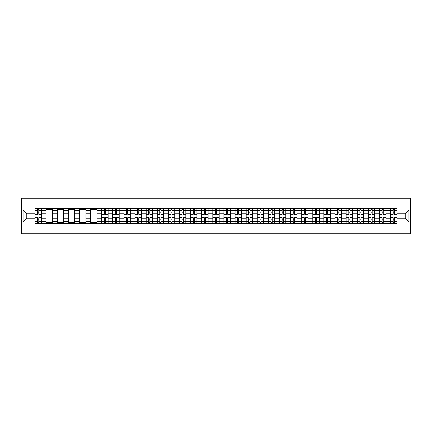 <?xml version="1.0" encoding="UTF-8"?>
<svg xmlns="http://www.w3.org/2000/svg" width="432" height="432" viewBox="0 0 432 432"><rect width="100%" height="100%" fill="white"/><g stroke="black" fill="none" stroke-linecap="round" stroke-linejoin="round"><path stroke-width="0.65" d="M21.6 233.809L410.4 233.809L410.4 198.191L21.6 198.191L21.6 233.809M46.105 223.657L46.105 210.514L41.402 210.514L41.402 223.657M41.402 210.514L41.402 208.343M46.105 210.514L46.105 208.343M52.515 208.343L52.515 223.657M57.218 223.657L57.218 208.343M63.628 208.343L63.628 223.657M68.332 223.657L68.332 208.343M74.741 208.343L74.741 223.657M79.445 223.657L79.445 208.343M85.855 208.343L85.855 223.657M90.558 223.657L90.558 208.343M96.968 208.343L96.968 223.657M101.666 223.657L101.666 208.343M108.081 208.343L108.081 223.657M112.779 223.657L112.779 208.343M119.194 208.343L119.194 223.657M123.892 223.657L123.892 208.343M130.302 208.343L130.302 223.657M135.005 223.657L135.005 208.343M141.415 208.343L141.415 223.657M146.119 223.657L146.119 208.343M152.528 208.343L152.528 223.657M157.232 223.657L157.232 208.343M163.642 208.343L163.642 223.657M168.345 223.657L168.345 208.343M174.755 208.343L174.755 223.657M179.458 223.657L179.458 208.343M185.868 208.343L185.868 223.657M190.571 223.657L190.571 208.343M196.981 208.343L196.981 223.657M201.679 223.657L201.679 208.343M208.094 208.343L208.094 223.657M212.792 223.657L212.792 208.343M219.208 208.343L219.208 223.657M223.906 223.657L223.906 208.343M230.321 208.343L230.321 223.657M235.019 223.657L235.019 208.343M241.429 208.343L241.429 223.657M246.132 223.657L246.132 208.343M252.542 208.343L252.542 223.657M257.245 223.657L257.245 208.343M263.655 208.343L263.655 223.657M268.358 223.657L268.358 208.343M274.768 208.343L274.768 223.657M279.472 223.657L279.472 208.343M285.881 208.343L285.881 223.657M290.585 223.657L290.585 208.343M296.995 208.343L296.995 223.657M301.698 223.657L301.698 208.343M308.108 208.343L308.108 223.657M312.806 223.657L312.806 208.343M319.221 208.343L319.221 223.657M323.919 223.657L323.919 208.343M330.334 208.343L330.334 223.657M335.032 223.657L335.032 208.343M341.442 208.343L341.442 223.657M346.145 223.657L346.145 208.343M352.555 208.343L352.555 223.657M357.259 223.657L357.259 208.343M363.668 208.343L363.668 223.657M368.372 223.657L368.372 208.343M374.782 208.343L374.782 223.657M379.485 223.657L379.485 208.343M385.895 208.343L385.895 223.657M390.598 223.657L390.598 208.343M390.598 218.209L385.895 218.209M379.485 218.209L374.782 218.209M368.372 218.209L363.668 218.209M357.259 218.209L352.555 218.209M346.145 218.209L341.442 218.209M335.032 218.209L330.334 218.209M323.919 218.209L319.221 218.209M312.806 218.209L308.108 218.209M301.698 218.209L296.995 218.209M290.585 218.209L285.881 218.209M279.472 218.209L274.768 218.209M268.358 218.209L263.655 218.209M257.245 218.209L252.542 218.209M246.132 218.209L241.429 218.209M235.019 218.209L230.321 218.209M223.906 218.209L219.208 218.209M212.792 218.209L208.094 218.209M201.679 218.209L196.981 218.209M190.571 218.209L185.868 218.209M179.458 218.209L174.755 218.209M168.345 218.209L163.642 218.209M157.232 218.209L152.528 218.209M146.119 218.209L141.415 218.209M135.005 218.209L130.302 218.209M123.892 218.209L119.194 218.209M112.779 218.209L108.081 218.209M101.666 218.209L96.968 218.209M90.558 218.209L85.855 218.209M79.445 218.209L74.741 218.209M68.332 218.209L63.628 218.209M57.218 218.209L52.515 218.209M46.105 218.209L41.402 218.209M390.598 213.791L385.895 213.791M379.485 213.791L374.782 213.791M368.372 213.791L363.668 213.791M357.259 213.791L352.555 213.791M346.145 213.791L341.442 213.791M335.032 213.791L330.334 213.791M323.919 213.791L319.221 213.791M312.806 213.791L308.108 213.791M301.698 213.791L296.995 213.791M290.585 213.791L285.881 213.791M279.472 213.791L274.768 213.791M268.358 213.791L263.655 213.791M257.245 213.791L252.542 213.791M246.132 213.791L241.429 213.791M235.019 213.791L230.321 213.791M223.906 213.791L219.208 213.791M212.792 213.791L208.094 213.791M201.679 213.791L196.981 213.791M190.571 213.791L185.868 213.791M179.458 213.791L174.755 213.791M168.345 213.791L163.642 213.791M157.232 213.791L152.528 213.791M146.119 213.791L141.415 213.791M135.005 213.791L130.302 213.791M123.892 213.791L119.194 213.791M112.779 213.791L108.081 213.791M101.666 213.791L96.968 213.791M90.558 213.791L85.855 213.791M79.445 213.791L74.741 213.791M68.332 213.791L63.628 213.791M57.218 213.791L52.515 213.791M46.105 213.791L41.402 213.791M26.8 218.209L34.992 218.209L34.992 213.791L26.8 213.791L26.8 218.209L23.026 221.983L23.026 210.017L34.992 210.017L34.992 213.791M397.008 213.791L397.008 218.209L405.2 218.209L405.2 213.791L397.008 213.791L397.008 208.343L34.992 208.343L34.992 210.017M397.008 210.017L408.974 210.017L408.974 221.983L397.008 221.983L397.008 218.209M34.992 218.209L34.992 223.657L397.008 223.657L397.008 221.983M34.992 221.983L23.026 221.983M38.767 222.588L37.627 222.588M37.627 209.412L38.767 209.412M52.515 222.588L46.105 222.588M46.105 209.412L52.515 209.412M63.628 222.588L57.218 222.588M57.218 209.412L63.628 209.412M74.741 222.588L68.332 222.588M68.332 209.412L74.741 209.412M85.855 222.588L79.445 222.588M79.445 209.412L85.855 209.412M96.968 222.588L90.558 222.588M90.558 209.412L96.968 209.412M105.446 222.588L104.306 222.588M104.306 209.412L105.446 209.412M116.554 222.588L115.414 222.588M115.414 209.412L116.554 209.412M127.667 222.588L126.527 222.588M126.527 209.412L127.667 209.412M138.78 222.588L137.641 222.588M137.641 209.412L138.78 209.412M149.893 222.588L148.754 222.588M148.754 209.412L149.893 209.412M161.006 222.588L159.867 222.588M159.867 209.412L161.006 209.412M172.12 222.588L170.98 222.588M170.98 209.412L172.12 209.412M183.233 222.588L182.093 222.588M182.093 209.412L183.233 209.412M194.346 222.588L193.207 222.588M193.207 209.412L194.346 209.412M205.459 222.588L204.32 222.588M204.32 209.412L205.459 209.412M216.572 222.588L215.428 222.588M215.428 209.412L216.572 209.412M227.68 222.588L226.541 222.588M226.541 209.412L227.68 209.412M238.793 222.588L237.654 222.588M237.654 209.412L238.793 209.412M249.907 222.588L248.767 222.588M248.767 209.412L249.907 209.412M261.02 222.588L259.88 222.588M259.88 209.412L261.02 209.412M272.133 222.588L270.994 222.588M270.994 209.412L272.133 209.412M283.246 222.588L282.107 222.588M282.107 209.412L283.246 209.412M294.359 222.588L293.22 222.588M293.22 209.412L294.359 209.412M305.473 222.588L304.333 222.588M304.333 209.412L305.473 209.412M316.586 222.588L315.446 222.588M315.446 209.412L316.586 209.412M327.694 222.588L326.554 222.588M326.554 209.412L327.694 209.412M338.807 222.588L337.667 222.588M337.667 209.412L338.807 209.412M349.92 222.588L348.781 222.588M348.781 209.412L349.92 209.412M361.033 222.588L359.894 222.588M359.894 209.412L361.033 209.412M372.146 222.588L371.007 222.588M371.007 209.412L372.146 209.412M383.26 222.588L382.12 222.588M382.12 209.412L383.26 209.412M394.373 222.588L393.233 222.588M393.233 209.412L394.373 209.412M23.026 210.017L26.8 213.791M405.2 218.209L408.974 221.983M405.2 213.791L408.974 210.017M41.369 223.657L41.369 214.326L38.767 214.326L38.767 208.343M37.627 208.343L37.627 214.326L35.03 214.326L35.03 208.343M41.369 214.326L41.369 208.343M35.03 223.657L35.03 217.674L37.627 217.674L37.627 223.657M38.767 223.657L38.767 217.674L41.369 217.674M37.627 212.76L38.767 212.76M35.03 217.674L35.03 214.326M38.767 219.24L37.627 219.24M38.767 222.734L37.627 222.734M37.627 220.169L38.767 220.169M38.767 211.831L37.627 211.831M37.627 209.266L38.767 209.266M108.043 223.657L108.043 214.326L105.446 214.326L105.446 208.343M104.306 208.343L104.306 214.326L101.704 214.326L101.704 208.343M108.043 214.326L108.043 208.343M101.704 223.657L101.704 217.674L104.306 217.674L104.306 223.657M105.446 223.657L105.446 217.674L108.043 217.674M104.306 212.76L105.446 212.76M101.704 217.674L101.704 214.326M105.446 219.24L104.306 219.24M105.446 222.734L104.306 222.734M104.306 220.169L105.446 220.169M105.446 211.831L104.306 211.831M104.306 209.266L105.446 209.266M119.156 223.657L119.156 214.326L116.554 214.326L116.554 208.343M115.414 208.343L115.414 214.326L112.817 214.326L112.817 208.343M119.156 214.326L119.156 208.343M112.817 223.657L112.817 217.674L115.414 217.674L115.414 223.657M116.554 223.657L116.554 217.674L119.156 217.674M115.414 212.76L116.554 212.76M112.817 217.674L112.817 214.326M116.554 219.24L115.414 219.24M116.554 222.734L115.414 222.734M115.414 220.169L116.554 220.169M116.554 211.831L115.414 211.831M115.414 209.266L116.554 209.266M130.27 223.657L130.27 214.326L127.667 214.326L127.667 208.343M126.527 208.343L126.527 214.326L123.93 214.326L123.93 208.343M130.27 214.326L130.27 208.343M123.93 223.657L123.93 217.674L126.527 217.674L126.527 223.657M127.667 223.657L127.667 217.674L130.27 217.674M126.527 212.76L127.667 212.76M123.93 217.674L123.93 214.326M127.667 219.24L126.527 219.24M127.667 222.734L126.527 222.734M126.527 220.169L127.667 220.169M127.667 211.831L126.527 211.831M126.527 209.266L127.667 209.266M141.383 223.657L141.383 214.326L138.78 214.326L138.78 208.343M137.641 208.343L137.641 214.326L135.043 214.326L135.043 208.343M141.383 214.326L141.383 208.343M135.043 223.657L135.043 217.674L137.641 217.674L137.641 223.657M138.78 223.657L138.78 217.674L141.383 217.674M137.641 212.76L138.78 212.76M135.043 217.674L135.043 214.326M138.78 219.24L137.641 219.24M138.78 222.734L137.641 222.734M137.641 220.169L138.78 220.169M138.78 211.831L137.641 211.831M137.641 209.266L138.78 209.266M152.496 223.657L152.496 214.326L149.893 214.326L149.893 208.343M148.754 208.343L148.754 214.326L146.156 214.326L146.156 208.343M152.496 214.326L152.496 208.343M146.156 223.657L146.156 217.674L148.754 217.674L148.754 223.657M149.893 223.657L149.893 217.674L152.496 217.674M148.754 212.76L149.893 212.76M146.156 217.674L146.156 214.326M149.893 219.24L148.754 219.24M149.893 222.734L148.754 222.734M148.754 220.169L149.893 220.169M149.893 211.831L148.754 211.831M148.754 209.266L149.893 209.266M163.609 223.657L163.609 214.326L161.006 214.326L161.006 208.343M159.867 208.343L159.867 214.326L157.264 214.326L157.264 208.343M163.609 214.326L163.609 208.343M157.264 223.657L157.264 217.674L159.867 217.674L159.867 223.657M161.006 223.657L161.006 217.674L163.609 217.674M159.867 212.76L161.006 212.76M157.264 217.674L157.264 214.326M161.006 219.24L159.867 219.24M161.006 222.734L159.867 222.734M159.867 220.169L161.006 220.169M161.006 211.831L159.867 211.831M159.867 209.266L161.006 209.266M174.717 223.657L174.717 214.326L172.12 214.326L172.12 208.343M170.98 208.343L170.98 214.326L168.377 214.326L168.377 208.343M174.717 214.326L174.717 208.343M168.377 223.657L168.377 217.674L170.98 217.674L170.98 223.657M172.12 223.657L172.12 217.674L174.717 217.674M170.98 212.76L172.12 212.76M168.377 217.674L168.377 214.326M172.12 219.24L170.98 219.24M172.12 222.734L170.98 222.734M170.98 220.169L172.12 220.169M172.12 211.831L170.98 211.831M170.98 209.266L172.12 209.266M185.83 223.657L185.83 214.326L183.233 214.326L183.233 208.343M182.093 208.343L182.093 214.326L179.491 214.326L179.491 208.343M185.83 214.326L185.83 208.343M179.491 223.657L179.491 217.674L182.093 217.674L182.093 223.657M183.233 223.657L183.233 217.674L185.83 217.674M182.093 212.76L183.233 212.76M179.491 217.674L179.491 214.326M183.233 219.24L182.093 219.24M183.233 222.734L182.093 222.734M182.093 220.169L183.233 220.169M183.233 211.831L182.093 211.831M182.093 209.266L183.233 209.266M196.943 223.657L196.943 214.326L194.346 214.326L194.346 208.343M193.207 208.343L193.207 214.326L190.604 214.326L190.604 208.343M196.943 214.326L196.943 208.343M190.604 223.657L190.604 217.674L193.207 217.674L193.207 223.657M194.346 223.657L194.346 217.674L196.943 217.674M193.207 212.76L194.346 212.76M190.604 217.674L190.604 214.326M194.346 219.24L193.207 219.24M194.346 222.734L193.207 222.734M193.207 220.169L194.346 220.169M194.346 211.831L193.207 211.831M193.207 209.266L194.346 209.266M208.057 223.657L208.057 214.326L205.459 214.326L205.459 208.343M204.32 208.343L204.32 214.326L201.717 214.326L201.717 208.343M208.057 214.326L208.057 208.343M201.717 223.657L201.717 217.674L204.32 217.674L204.32 223.657M205.459 223.657L205.459 217.674L208.057 217.674M204.32 212.76L205.459 212.76M201.717 217.674L201.717 214.326M205.459 219.24L204.32 219.24M205.459 222.734L204.32 222.734M204.32 220.169L205.459 220.169M205.459 211.831L204.32 211.831M204.32 209.266L205.459 209.266M219.17 223.657L219.17 214.326L216.572 214.326L216.572 208.343M215.428 208.343L215.428 214.326L212.83 214.326L212.83 208.343M219.17 214.326L219.17 208.343M212.83 223.657L212.83 217.674L215.428 217.674L215.428 223.657M216.572 223.657L216.572 217.674L219.17 217.674M215.428 212.76L216.572 212.76M212.83 217.674L212.83 214.326M216.572 219.24L215.428 219.24M216.572 222.734L215.428 222.734M215.428 220.169L216.572 220.169M216.572 211.831L215.428 211.831M215.428 209.266L216.572 209.266M230.283 223.657L230.283 214.326L227.68 214.326L227.68 208.343M226.541 208.343L226.541 214.326L223.943 214.326L223.943 208.343M230.283 214.326L230.283 208.343M223.943 223.657L223.943 217.674L226.541 217.674L226.541 223.657M227.68 223.657L227.68 217.674L230.283 217.674M226.541 212.76L227.68 212.76M223.943 217.674L223.943 214.326M227.68 219.24L226.541 219.24M227.68 222.734L226.541 222.734M226.541 220.169L227.68 220.169M227.68 211.831L226.541 211.831M226.541 209.266L227.68 209.266M241.396 223.657L241.396 214.326L238.793 214.326L238.793 208.343M237.654 208.343L237.654 214.326L235.057 214.326L235.057 208.343M241.396 214.326L241.396 208.343M235.057 223.657L235.057 217.674L237.654 217.674L237.654 223.657M238.793 223.657L238.793 217.674L241.396 217.674M237.654 212.76L238.793 212.76M235.057 217.674L235.057 214.326M238.793 219.24L237.654 219.24M238.793 222.734L237.654 222.734M237.654 220.169L238.793 220.169M238.793 211.831L237.654 211.831M237.654 209.266L238.793 209.266M252.509 223.657L252.509 214.326L249.907 214.326L249.907 208.343M248.767 208.343L248.767 214.326L246.17 214.326L246.17 208.343M252.509 214.326L252.509 208.343M246.17 223.657L246.17 217.674L248.767 217.674L248.767 223.657M249.907 223.657L249.907 217.674L252.509 217.674M248.767 212.76L249.907 212.76M246.17 217.674L246.17 214.326M249.907 219.24L248.767 219.24M249.907 222.734L248.767 222.734M248.767 220.169L249.907 220.169M249.907 211.831L248.767 211.831M248.767 209.266L249.907 209.266M263.623 223.657L263.623 214.326L261.02 214.326L261.02 208.343M259.88 208.343L259.88 214.326L257.283 214.326L257.283 208.343M263.623 214.326L263.623 208.343M257.283 223.657L257.283 217.674L259.88 217.674L259.88 223.657M261.02 223.657L261.02 217.674L263.623 217.674M259.88 212.76L261.02 212.76M257.283 217.674L257.283 214.326M261.02 219.24L259.88 219.24M261.02 222.734L259.88 222.734M259.88 220.169L261.02 220.169M261.02 211.831L259.88 211.831M259.88 209.266L261.02 209.266M274.736 223.657L274.736 214.326L272.133 214.326L272.133 208.343M270.994 208.343L270.994 214.326L268.391 214.326L268.391 208.343M274.736 214.326L274.736 208.343M268.391 223.657L268.391 217.674L270.994 217.674L270.994 223.657M272.133 223.657L272.133 217.674L274.736 217.674M270.994 212.76L272.133 212.76M268.391 217.674L268.391 214.326M272.133 219.24L270.994 219.24M272.133 222.734L270.994 222.734M270.994 220.169L272.133 220.169M272.133 211.831L270.994 211.831M270.994 209.266L272.133 209.266M285.844 223.657L285.844 214.326L283.246 214.326L283.246 208.343M282.107 208.343L282.107 214.326L279.504 214.326L279.504 208.343M285.844 214.326L285.844 208.343M279.504 223.657L279.504 217.674L282.107 217.674L282.107 223.657M283.246 223.657L283.246 217.674L285.844 217.674M282.107 212.76L283.246 212.76M279.504 217.674L279.504 214.326M283.246 219.24L282.107 219.24M283.246 222.734L282.107 222.734M282.107 220.169L283.246 220.169M283.246 211.831L282.107 211.831M282.107 209.266L283.246 209.266M296.957 223.657L296.957 214.326L294.359 214.326L294.359 208.343M293.22 208.343L293.22 214.326L290.617 214.326L290.617 208.343M296.957 214.326L296.957 208.343M290.617 223.657L290.617 217.674L293.22 217.674L293.22 223.657M294.359 223.657L294.359 217.674L296.957 217.674M293.22 212.76L294.359 212.76M290.617 217.674L290.617 214.326M294.359 219.24L293.22 219.24M294.359 222.734L293.22 222.734M293.22 220.169L294.359 220.169M294.359 211.831L293.22 211.831M293.22 209.266L294.359 209.266M308.07 223.657L308.07 214.326L305.473 214.326L305.473 208.343M304.333 208.343L304.333 214.326L301.73 214.326L301.73 208.343M308.07 214.326L308.07 208.343M301.73 223.657L301.73 217.674L304.333 217.674L304.333 223.657M305.473 223.657L305.473 217.674L308.07 217.674M304.333 212.76L305.473 212.76M301.73 217.674L301.73 214.326M305.473 219.24L304.333 219.24M305.473 222.734L304.333 222.734M304.333 220.169L305.473 220.169M305.473 211.831L304.333 211.831M304.333 209.266L305.473 209.266M319.183 223.657L319.183 214.326L316.586 214.326L316.586 208.343M315.446 208.343L315.446 214.326L312.844 214.326L312.844 208.343M319.183 214.326L319.183 208.343M312.844 223.657L312.844 217.674L315.446 217.674L315.446 223.657M316.586 223.657L316.586 217.674L319.183 217.674M315.446 212.76L316.586 212.76M312.844 217.674L312.844 214.326M316.586 219.24L315.446 219.24M316.586 222.734L315.446 222.734M315.446 220.169L316.586 220.169M316.586 211.831L315.446 211.831M315.446 209.266L316.586 209.266M330.296 223.657L330.296 214.326L327.694 214.326L327.694 208.343M326.554 208.343L326.554 214.326L323.957 214.326L323.957 208.343M330.296 214.326L330.296 208.343M323.957 223.657L323.957 217.674L326.554 217.674L326.554 223.657M327.694 223.657L327.694 217.674L330.296 217.674M326.554 212.76L327.694 212.76M323.957 217.674L323.957 214.326M327.694 219.24L326.554 219.24M327.694 222.734L326.554 222.734M326.554 220.169L327.694 220.169M327.694 211.831L326.554 211.831M326.554 209.266L327.694 209.266M341.41 223.657L341.41 214.326L338.807 214.326L338.807 208.343M337.667 208.343L337.667 214.326L335.07 214.326L335.07 208.343M341.41 214.326L341.41 208.343M335.07 223.657L335.07 217.674L337.667 217.674L337.667 223.657M338.807 223.657L338.807 217.674L341.41 217.674M337.667 212.76L338.807 212.76M335.07 217.674L335.07 214.326M338.807 219.24L337.667 219.24M338.807 222.734L337.667 222.734M337.667 220.169L338.807 220.169M338.807 211.831L337.667 211.831M337.667 209.266L338.807 209.266M352.523 223.657L352.523 214.326L349.92 214.326L349.92 208.343M348.781 208.343L348.781 214.326L346.183 214.326L346.183 208.343M352.523 214.326L352.523 208.343M346.183 223.657L346.183 217.674L348.781 217.674L348.781 223.657M349.92 223.657L349.92 217.674L352.523 217.674M348.781 212.76L349.92 212.76M346.183 217.674L346.183 214.326M349.92 219.24L348.781 219.24M349.92 222.734L348.781 222.734M348.781 220.169L349.92 220.169M349.92 211.831L348.781 211.831M348.781 209.266L349.92 209.266M363.636 223.657L363.636 214.326L361.033 214.326L361.033 208.343M359.894 208.343L359.894 214.326L357.296 214.326L357.296 208.343M363.636 214.326L363.636 208.343M357.296 223.657L357.296 217.674L359.894 217.674L359.894 223.657M361.033 223.657L361.033 217.674L363.636 217.674M359.894 212.76L361.033 212.76M357.296 217.674L357.296 214.326M361.033 219.24L359.894 219.24M361.033 222.734L359.894 222.734M359.894 220.169L361.033 220.169M361.033 211.831L359.894 211.831M359.894 209.266L361.033 209.266M374.749 223.657L374.749 214.326L372.146 214.326L372.146 208.343M371.007 208.343L371.007 214.326L368.41 214.326L368.41 208.343M374.749 214.326L374.749 208.343M368.41 223.657L368.41 217.674L371.007 217.674L371.007 223.657M372.146 223.657L372.146 217.674L374.749 217.674M371.007 212.76L372.146 212.76M368.41 217.674L368.41 214.326M372.146 219.24L371.007 219.24M372.146 222.734L371.007 222.734M371.007 220.169L372.146 220.169M372.146 211.831L371.007 211.831M371.007 209.266L372.146 209.266M385.857 223.657L385.857 214.326L383.26 214.326L383.26 208.343M382.12 208.343L382.12 214.326L379.517 214.326L379.517 208.343M385.857 214.326L385.857 208.343M379.517 223.657L379.517 217.674L382.12 217.674L382.12 223.657M383.26 223.657L383.26 217.674L385.857 217.674M382.12 212.76L383.26 212.76M379.517 217.674L379.517 214.326M383.26 219.24L382.12 219.24M383.26 222.734L382.12 222.734M382.12 220.169L383.26 220.169M383.26 211.831L382.12 211.831M382.12 209.266L383.26 209.266M396.97 223.657L396.97 214.326L394.373 214.326L394.373 208.343M393.233 208.343L393.233 214.326L390.631 214.326L390.631 208.343M396.97 214.326L396.97 208.343M390.631 223.657L390.631 217.674L393.233 217.674L393.233 223.657M394.373 223.657L394.373 217.674L396.97 217.674M393.233 212.76L394.373 212.76M390.631 217.674L390.631 214.326M394.373 219.24L393.233 219.24M394.373 222.734L393.233 222.734M393.233 220.169L394.373 220.169M394.373 211.831L393.233 211.831M393.233 209.266L394.373 209.266M379.485 210.514L374.782 210.514M368.372 210.514L363.668 210.514M357.259 210.514L352.555 210.514M346.145 210.514L341.442 210.514M335.032 210.514L330.334 210.514M323.919 210.514L319.221 210.514M312.806 210.514L308.108 210.514M301.698 210.514L296.995 210.514M290.585 210.514L285.881 210.514M279.472 210.514L274.768 210.514M268.358 210.514L263.655 210.514M257.245 210.514L252.542 210.514M246.132 210.514L241.429 210.514M235.019 210.514L230.321 210.514M223.906 210.514L219.208 210.514M212.792 210.514L208.094 210.514M201.679 210.514L196.981 210.514M190.571 210.514L185.868 210.514M179.458 210.514L174.755 210.514M168.345 210.514L163.642 210.514M157.232 210.514L152.528 210.514M146.119 210.514L141.415 210.514M135.005 210.514L130.302 210.514M123.892 210.514L119.194 210.514M112.779 210.514L108.081 210.514M101.666 210.514L96.968 210.514M90.558 210.514L85.855 210.514M79.445 210.514L74.741 210.514M68.332 210.514L63.628 210.514M57.218 210.514L52.515 210.514M390.598 210.514L385.895 210.514M379.485 221.486L374.782 221.486M368.372 221.486L363.668 221.486M357.259 221.486L352.555 221.486M346.145 221.486L341.442 221.486M335.032 221.486L330.334 221.486M323.919 221.486L319.221 221.486M312.806 221.486L308.108 221.486M301.698 221.486L296.995 221.486M290.585 221.486L285.881 221.486M279.472 221.486L274.768 221.486M268.358 221.486L263.655 221.486M257.245 221.486L252.542 221.486M246.132 221.486L241.429 221.486M235.019 221.486L230.321 221.486M223.906 221.486L219.208 221.486M212.792 221.486L208.094 221.486M201.679 221.486L196.981 221.486M190.571 221.486L185.868 221.486M179.458 221.486L174.755 221.486M168.345 221.486L163.642 221.486M157.232 221.486L152.528 221.486M146.119 221.486L141.415 221.486M135.005 221.486L130.302 221.486M123.892 221.486L119.194 221.486M112.779 221.486L108.081 221.486M101.666 221.486L96.968 221.486M90.558 221.486L85.855 221.486M79.445 221.486L74.741 221.486M68.332 221.486L63.628 221.486M57.218 221.486L52.515 221.486M46.105 221.486L41.402 221.486M390.598 221.486L385.895 221.486M41.369 210.8L38.767 210.8M37.627 210.8L35.03 210.8M37.627 210.897L35.03 210.897M37.627 221.103L35.03 221.103M37.627 221.2L35.03 221.2M41.369 221.2L38.767 221.2M41.369 210.897L38.767 210.897M41.369 221.103L38.767 221.103M108.043 210.8L105.446 210.8M104.306 210.8L101.704 210.8M104.306 210.897L101.704 210.897M104.306 221.103L101.704 221.103M104.306 221.2L101.704 221.2M108.043 221.2L105.446 221.2M108.043 210.897L105.446 210.897M108.043 221.103L105.446 221.103M119.156 210.8L116.554 210.8M115.414 210.8L112.817 210.8M115.414 210.897L112.817 210.897M115.414 221.103L112.817 221.103M115.414 221.2L112.817 221.2M119.156 221.2L116.554 221.2M119.156 210.897L116.554 210.897M119.156 221.103L116.554 221.103M130.27 210.8L127.667 210.8M126.527 210.8L123.93 210.8M126.527 210.897L123.93 210.897M126.527 221.103L123.93 221.103M126.527 221.2L123.93 221.2M130.27 221.2L127.667 221.2M130.27 210.897L127.667 210.897M130.27 221.103L127.667 221.103M141.383 210.8L138.78 210.8M137.641 210.8L135.043 210.8M137.641 210.897L135.043 210.897M137.641 221.103L135.043 221.103M137.641 221.2L135.043 221.2M141.383 221.2L138.78 221.2M141.383 210.897L138.78 210.897M141.383 221.103L138.78 221.103M152.496 210.8L149.893 210.8M148.754 210.8L146.156 210.8M148.754 210.897L146.156 210.897M148.754 221.103L146.156 221.103M148.754 221.2L146.156 221.2M152.496 221.2L149.893 221.2M152.496 210.897L149.893 210.897M152.496 221.103L149.893 221.103M163.609 210.8L161.006 210.8M159.867 210.8L157.264 210.8M159.867 210.897L157.264 210.897M159.867 221.103L157.264 221.103M159.867 221.2L157.264 221.2M163.609 221.2L161.006 221.2M163.609 210.897L161.006 210.897M163.609 221.103L161.006 221.103M174.717 210.8L172.12 210.8M170.98 210.8L168.377 210.8M170.98 210.897L168.377 210.897M170.98 221.103L168.377 221.103M170.98 221.2L168.377 221.2M174.717 221.2L172.12 221.2M174.717 210.897L172.12 210.897M174.717 221.103L172.12 221.103M185.83 210.8L183.233 210.8M182.093 210.8L179.491 210.8M182.093 210.897L179.491 210.897M182.093 221.103L179.491 221.103M182.093 221.2L179.491 221.2M185.83 221.2L183.233 221.2M185.83 210.897L183.233 210.897M185.83 221.103L183.233 221.103M196.943 210.8L194.346 210.8M193.207 210.8L190.604 210.8M193.207 210.897L190.604 210.897M193.207 221.103L190.604 221.103M193.207 221.2L190.604 221.2M196.943 221.2L194.346 221.2M196.943 210.897L194.346 210.897M196.943 221.103L194.346 221.103M208.057 210.8L205.459 210.8M204.32 210.8L201.717 210.8M204.32 210.897L201.717 210.897M204.32 221.103L201.717 221.103M204.32 221.2L201.717 221.2M208.057 221.2L205.459 221.2M208.057 210.897L205.459 210.897M208.057 221.103L205.459 221.103M219.17 210.8L216.572 210.8M215.428 210.8L212.83 210.8M215.428 210.897L212.83 210.897M215.428 221.103L212.83 221.103M215.428 221.2L212.83 221.2M219.17 221.2L216.572 221.2M219.17 210.897L216.572 210.897M219.17 221.103L216.572 221.103M230.283 210.8L227.68 210.8M226.541 210.8L223.943 210.8M226.541 210.897L223.943 210.897M226.541 221.103L223.943 221.103M226.541 221.2L223.943 221.2M230.283 221.2L227.68 221.2M230.283 210.897L227.68 210.897M230.283 221.103L227.68 221.103M241.396 210.8L238.793 210.8M237.654 210.8L235.057 210.8M237.654 210.897L235.057 210.897M237.654 221.103L235.057 221.103M237.654 221.2L235.057 221.2M241.396 221.2L238.793 221.2M241.396 210.897L238.793 210.897M241.396 221.103L238.793 221.103M252.509 210.8L249.907 210.8M248.767 210.8L246.17 210.8M248.767 210.897L246.17 210.897M248.767 221.103L246.17 221.103M248.767 221.2L246.17 221.2M252.509 221.2L249.907 221.2M252.509 210.897L249.907 210.897M252.509 221.103L249.907 221.103M263.623 210.8L261.02 210.8M259.88 210.8L257.283 210.8M259.88 210.897L257.283 210.897M259.88 221.103L257.283 221.103M259.88 221.2L257.283 221.2M263.623 221.2L261.02 221.2M263.623 210.897L261.02 210.897M263.623 221.103L261.02 221.103M274.736 210.8L272.133 210.8M270.994 210.8L268.391 210.8M270.994 210.897L268.391 210.897M270.994 221.103L268.391 221.103M270.994 221.2L268.391 221.2M274.736 221.2L272.133 221.2M274.736 210.897L272.133 210.897M274.736 221.103L272.133 221.103M285.844 210.8L283.246 210.8M282.107 210.8L279.504 210.8M282.107 210.897L279.504 210.897M282.107 221.103L279.504 221.103M282.107 221.2L279.504 221.2M285.844 221.2L283.246 221.2M285.844 210.897L283.246 210.897M285.844 221.103L283.246 221.103M296.957 210.8L294.359 210.8M293.22 210.8L290.617 210.8M293.22 210.897L290.617 210.897M293.22 221.103L290.617 221.103M293.22 221.2L290.617 221.2M296.957 221.2L294.359 221.2M296.957 210.897L294.359 210.897M296.957 221.103L294.359 221.103M308.07 210.8L305.473 210.8M304.333 210.8L301.73 210.8M304.333 210.897L301.73 210.897M304.333 221.103L301.73 221.103M304.333 221.2L301.73 221.2M308.07 221.2L305.473 221.2M308.07 210.897L305.473 210.897M308.07 221.103L305.473 221.103M319.183 210.8L316.586 210.8M315.446 210.8L312.844 210.8M315.446 210.897L312.844 210.897M315.446 221.103L312.844 221.103M315.446 221.2L312.844 221.2M319.183 221.2L316.586 221.2M319.183 210.897L316.586 210.897M319.183 221.103L316.586 221.103M330.296 210.8L327.694 210.8M326.554 210.8L323.957 210.8M326.554 210.897L323.957 210.897M326.554 221.103L323.957 221.103M326.554 221.2L323.957 221.2M330.296 221.2L327.694 221.2M330.296 210.897L327.694 210.897M330.296 221.103L327.694 221.103M341.41 210.8L338.807 210.8M337.667 210.8L335.07 210.8M337.667 210.897L335.07 210.897M337.667 221.103L335.07 221.103M337.667 221.2L335.07 221.2M341.41 221.2L338.807 221.2M341.41 210.897L338.807 210.897M341.41 221.103L338.807 221.103M352.523 210.8L349.92 210.8M348.781 210.8L346.183 210.8M348.781 210.897L346.183 210.897M348.781 221.103L346.183 221.103M348.781 221.2L346.183 221.2M352.523 221.2L349.92 221.2M352.523 210.897L349.92 210.897M352.523 221.103L349.92 221.103M363.636 210.8L361.033 210.8M359.894 210.8L357.296 210.8M359.894 210.897L357.296 210.897M359.894 221.103L357.296 221.103M359.894 221.2L357.296 221.2M363.636 221.2L361.033 221.2M363.636 210.897L361.033 210.897M363.636 221.103L361.033 221.103M374.749 210.8L372.146 210.8M371.007 210.8L368.41 210.8M371.007 210.897L368.41 210.897M371.007 221.103L368.41 221.103M371.007 221.2L368.41 221.2M374.749 221.2L372.146 221.2M374.749 210.897L372.146 210.897M374.749 221.103L372.146 221.103M385.857 210.8L383.26 210.8M382.12 210.8L379.517 210.8M382.12 210.897L379.517 210.897M382.12 221.103L379.517 221.103M382.12 221.2L379.517 221.2M385.857 221.2L383.26 221.2M385.857 210.897L383.26 210.897M385.857 221.103L383.26 221.103M396.97 210.8L394.373 210.8M393.233 210.8L390.631 210.8M393.233 210.897L390.631 210.897M393.233 221.103L390.631 221.103M393.233 221.2L390.631 221.2M396.97 221.2L394.373 221.2M396.97 210.897L394.373 210.897M396.97 221.103L394.373 221.103"/></g></svg>
